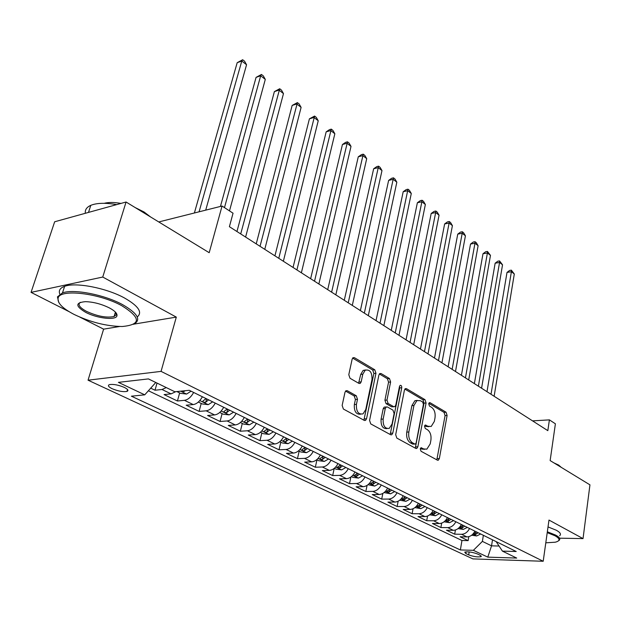 <?xml version="1.0" encoding="UTF-8"?>
<svg xmlns="http://www.w3.org/2000/svg" width="621" height="621" viewBox="0 0 621 621"><rect width="100%" height="100%" fill="white"/><g stroke="black" fill="none" stroke-linecap="round" stroke-linejoin="round"><path stroke-width="0.93" d="M420.262 448.936L421.038 451.257L437.401 460.153L438.294 460.215L439.35 458.546L447.104 415.441L446.057 412.204L430.089 402.711L429.359 402.672L428.707 403.743L429.468 406.056L431.564 407.298C434.421 409.495 435.569 412.996 435.01 417.801L434.351 421.395L431.207 426.464L428.04 426.293L425.214 425.051L424.516 426.169L425.284 428.482L427.403 429.693C430.299 431.851 431.455 435.36 430.889 440.227L430.213 443.875L426.875 449.146L423.825 448.983L420.999 447.772L420.262 448.936M115.001 313.473L116.469 313.434M112.168 388.715C118.184 391.183 123.121 392.084 126.979 391.409C128.842 390.578 127.942 389.235 124.27 387.38C118.262 384.888 113.309 383.98 109.397 384.64C107.495 385.486 108.419 386.844 112.168 388.715M347.333 390.733L345.944 390.749L344.981 392.309L342.148 405.435L343.39 409.037L364.279 420.394L365.513 420.401L366.545 418.771L375.953 373.291L374.781 369.798L354.444 357.696L353.007 357.719L352.138 359.179L348.792 374.696L350.011 378.274L358.907 383.382L360.25 383.374L361.181 381.845L362.804 374.199L365.202 370.201C369.922 369.239 372.189 372.359 371.987 379.571L365.753 409.557L363.044 413.873C358.356 414.657 356.151 411.498 356.423 404.387L357.494 399.311L356.275 395.763L347.333 390.733L345.781 390.873M559.529 538.174L583.034 538.609L589.95 484.846L550.144 460.58L555.399 423.801L549.399 419.874L547.831 430.656L229.397 226.688L233.046 213.205L222.062 206.032L158.766 221.945M134.004 324.115L176.302 317.106L102.744 277.044L126.071 202.011L209.199 252.7L222.062 206.032M176.302 317.106L161.064 371.381L543.204 561.268L472.899 558.9L88.05 380.192L161.064 371.381M583.034 538.609L548.987 520.064L543.204 561.268M395.686 434.692L396.835 438.092L415.814 448.416L416.792 448.463L417.855 446.802L426.084 402.99L424.989 399.676L406.491 388.668L405.334 388.637L404.418 390.151L395.686 434.692M390.656 434.739L370.76 423.918L369.565 420.417L378.903 375.037L379.804 373.539L381.084 373.547L389.468 378.538L390.617 381.977L386.976 400.064L388.133 403.503L393.66 406.654L394.816 406.685L395.787 405.117L399.489 386.409L400.134 385.354C401.259 385.175 401.803 385.975 401.748 387.752L392.806 433.116L391.758 434.77L390.656 434.739M102.744 277.044L31.05 292.375L54.664 221.775L126.071 202.011M150.709 388.156L155.009 390.221L157.012 383.087M166.273 387.589L162.011 389.491L171.078 393.869L164.068 394.576L177.435 400.995L179.632 392.922M193.651 392.456C191.027 397.145 187.961 399.769 184.453 400.335L193.216 404.574L186.191 405.202L199.108 411.405L201.212 403.44M215.27 403.114C212.692 407.725 209.65 410.295 206.141 410.823L214.618 414.921L207.585 415.472L220.075 421.473L222.093 413.617M236.159 413.423C233.636 417.956 230.624 420.464 227.115 420.96L235.305 424.927L228.272 425.408L240.358 431.222L242.291 423.46M256.372 423.39C253.896 427.846 250.907 430.306 247.399 430.772L255.332 434.607L248.291 435.026L259.997 440.654L261.845 432.992M275.934 433.031C273.504 437.425 270.539 439.839 267.038 440.266L274.715 443.976L267.682 444.341L279.023 449.79L280.793 442.23M294.882 442.369C292.491 446.701 289.549 449.061 286.056 449.457L293.492 453.058L286.467 453.369L297.459 458.647L299.159 451.18M313.232 451.42C310.888 455.682 307.969 457.995 304.484 458.368L311.695 461.853L304.678 462.109L315.336 467.233L316.958 459.858M331.024 460.192C328.719 464.392 325.831 466.666 322.346 467L329.34 470.384L322.338 470.594L332.677 475.562L334.214 468.381M348.272 468.7C346.013 472.837 343.149 475.065 339.671 475.375L346.456 478.659L339.47 478.822L349.507 483.643L350.881 477.029M365.016 476.951C362.788 481.034 359.947 483.216 356.485 483.511L363.075 486.693L356.097 486.81L365.839 491.49L367.081 485.374M381.263 484.97C379.074 488.991 376.256 491.133 372.81 491.397L379.206 494.487L372.243 494.564L381.713 499.113L382.831 493.423M397.036 492.748C394.894 496.715 392.099 498.818 388.661 499.059L394.871 502.063L387.931 502.102L397.137 506.519L398.146 501.209M412.367 500.309C410.256 504.221 407.485 506.286 404.061 506.503L410.101 509.43L403.184 509.43L412.127 513.722L413.05 508.746M427.271 507.652C425.191 511.51 422.443 513.544 419.028 513.746L424.896 516.579L418.011 516.548L426.705 520.724L427.551 516.043M441.756 514.793C439.707 518.605 436.982 520.6 433.582 520.778L439.295 523.542L432.426 523.472L440.894 527.539L441.663 523.123M455.845 521.741C453.827 525.498 451.133 527.462 447.741 527.625L453.299 530.311L446.46 530.218L454.696 534.169L461.519 534.285C464.896 534.138 467.574 532.213 469.554 528.502M455.41 529.992L454.696 534.169M480.118 555.236L477.246 553.885C472.154 552.061 467.986 551.471 464.733 552.116L465.797 553.536L468.684 554.887C473.769 556.695 477.922 557.278 481.151 556.626L480.118 555.236M148.388 378.911L155.77 382.497L144.747 394.832L131.396 396.19L460.371 549.958L473.373 550.322L482.385 541.388L483.363 535.31M144.747 394.832L118.409 382.365L148.427 378.903L174.866 391.766L189.281 390.306L516.214 551.51L502.436 551.13L516.711 558.069L487.788 557.138L473.373 550.322M148.388 390.756L461.954 540.495L468.141 540.627L460.114 536.777L466.93 536.901C470.299 536.761 472.961 534.844 474.933 531.157M447.741 527.625L440.894 527.539M433.582 520.778L426.705 520.724M419.028 513.746L412.127 513.722M404.061 506.503L397.137 506.519M388.661 499.059L381.713 499.113M372.81 491.397L365.839 491.49M356.485 483.511L349.507 483.643M339.671 475.375L332.677 475.562M322.346 467L315.336 467.233M304.484 458.368L297.459 458.647M286.056 449.457L279.023 449.79M267.038 440.266L259.997 440.654M247.399 430.772L240.358 431.222M227.115 420.96L220.075 421.473M206.141 410.823L199.108 411.405M184.453 400.335L177.435 400.995M162.011 389.491L155.009 390.221M482.385 541.388L491.545 545.843L499.028 546.03M492.5 539.812L491.545 545.843L487.788 557.138M496.132 541.613L502.436 551.13M79.962 317.168L103.614 329.153L88.05 380.192M31.05 292.375L68.993 311.61M549.399 419.874L532.546 420.867M468.793 536.66L468.141 540.627M461.954 540.495L460.371 549.958M453.299 530.311C456.683 530.155 459.369 528.207 461.372 524.466M439.295 523.542C442.688 523.363 445.404 521.384 447.438 517.596M424.896 516.579C428.311 516.385 431.044 514.374 433.109 510.532M410.101 509.43C413.516 509.212 416.28 507.163 418.375 503.266M394.871 502.063C398.309 501.83 401.088 499.742 403.223 495.799M379.206 494.487C382.652 494.231 385.455 492.104 387.628 488.106M363.075 486.693C366.53 486.414 369.363 484.248 371.568 480.188M346.456 478.659C349.926 478.356 352.782 476.144 355.033 472.03M329.34 470.384C332.817 470.058 335.697 467.799 337.987 463.631M311.695 461.853C315.181 461.496 318.084 459.198 320.413 454.96M293.492 453.058C296.993 452.67 299.92 450.326 302.287 446.025M274.715 443.976C278.216 443.557 281.173 441.174 283.587 436.804M255.332 434.607C258.833 434.157 261.814 431.719 264.274 427.279M235.305 424.927C238.813 424.446 241.817 421.946 244.325 417.444M214.618 414.921C218.126 414.401 221.154 411.855 223.707 407.283M193.216 404.574C196.725 404.023 199.783 401.414 202.384 396.765M171.078 393.869L175.743 391.68M103.614 329.153L119.605 326.499M420.456 448.354L421.775 449.068L424.632 449.317M428.948 426.674L425.99 426.417L424.671 425.664M436.811 459.835L445.078 415.581L444.031 412.344L428.832 403.324M415.27 448.121L424.042 403.138L422.955 399.831L404.853 389.088M414.727 443.999L415.426 444.031L416.155 442.874L423.421 404.356L422.66 402.028L420.409 400.7L416.932 400.568L413.92 405.505L408.843 431.999C408.23 436.99 409.425 440.568 412.429 442.742L414.727 443.999L412.67 444.1L414.859 444.062M417.273 400.405L414.89 400.724L411.87 405.653L413.92 405.505M412.67 444.1L410.365 442.843C407.368 440.669 406.173 437.091 406.778 432.115L411.87 405.653M379.361 373.951L387.419 378.732L389.468 378.538M393.869 406.755L391.603 406.809L386.076 403.666L384.919 400.227L388.567 382.163L387.419 378.732M390.182 434.483L399.699 387.931L399.513 386.293M383.157 419.066C382.878 425.827 384.927 428.932 389.289 428.366L392.053 423.996L394.118 413.555L392.969 410.139L387.434 406.996L386.254 406.98L385.268 408.556L383.157 419.066L381.084 419.198C380.766 425.758 382.738 428.886 386.999 428.591M385.167 407.058L384.189 407.128L383.204 408.711L385.268 408.556M381.084 419.198L383.204 408.711M360.56 414.215C356.066 414.502 353.986 411.281 354.343 404.55L355.414 399.482L354.203 395.934L345.555 391.09M365.66 369.953L363.138 370.419L360.731 374.401L362.804 374.199M358.589 383.196L360.731 374.401M363.875 420.176L373.896 373.493L372.716 370.007L352.627 358.084M471.634 535.24L476.703 535.954L480.67 533.982M494.13 396.252L514.304 274.001L511.393 271.719L507.008 272.417L486.996 391.688M476.563 531.956L473.474 533.967L475.639 534.464L478.162 532.748M507.008 272.417L509.608 270.438L511.362 270.151L511.393 271.719L491.017 394.265M511.362 270.151L514.304 274.001M545.789 542.824L555.236 542.211C560.359 540.922 560.274 538.764 554.972 535.744L547.225 532.632M547.342 531.786L555.64 535.092C559.622 537.281 560.732 539.082 558.993 540.511M553.955 462.901L558.69 465.098L561.244 467.349M548.025 526.911L556.307 530.241C560.274 532.445 561.392 534.27 559.645 535.729M74.14 314.459C90.526 322.245 106.54 326.258 122.19 326.514C141.239 324.729 141.099 317.789 121.763 305.687C99.22 293.143 59.857 288.571 58.133 298.064C57.14 302.908 62.473 308.373 74.14 314.459M58.785 302.474L57.45 296.877L62.488 292.895C73.588 288.656 104.507 294.703 122.647 304.67C137.963 313.551 141.572 320.11 133.461 324.348M85.659 312.34C75.288 306.153 75.234 302.59 85.504 301.651C93.538 301.946 101.526 304.042 109.459 307.954C114.908 310.911 117.408 313.52 116.958 315.771C116.119 320.576 97.124 318.449 85.659 312.34M80.311 302.303C77.47 304.538 79.535 307.558 86.505 311.362C97.52 316.361 106.711 318.068 114.085 316.493L116.267 314.614L116.026 312.813M135.168 207.561L144.049 211.978L150.554 216.939M59.818 294.129C58.428 290.589 60.027 287.997 64.607 286.328C75.715 282.004 106.564 288.028 124.635 298.064C138.522 306.068 142.729 312.363 137.257 316.951M104.212 203.308C108.551 202.174 114.14 202.205 120.986 203.416M88.384 212.444L93.895 210.915M85.349 213.282C84.867 209.828 86.676 207.181 90.79 205.341C96.806 202.912 105.438 202.671 116.686 204.612M458.034 528.611L463.305 529.403L467.303 527.392M481.578 388.218L502.536 264.802L499.548 262.466L495.147 263.195L474.374 383.599M463.087 525.312L459.982 527.345L462.179 527.873L464.725 526.119M495.147 263.195L497.786 261.2L499.548 260.905L499.548 262.466L478.395 386.177M499.548 260.905L502.536 264.802M444.062 521.803L449.55 522.672L453.571 520.623M468.708 379.974L490.474 255.371L487.407 252.98L482.991 253.748L461.419 375.301M449.239 518.488L446.126 520.553L448.362 521.097L450.924 519.319M482.991 253.748L485.676 251.738L487.446 251.427L487.407 252.98L465.44 377.879M487.446 251.427L490.474 255.371M429.693 514.801L435.406 515.756L439.466 513.668M455.496 371.513L478.108 245.706L474.964 243.253L470.524 244.061L448.121 366.786M435.01 511.471L431.882 513.559L434.149 514.134L436.742 512.325M470.524 244.061L473.256 242.035L475.034 241.709L474.964 243.253L452.142 369.363M475.034 241.709L476.291 242.687L478.108 245.706M414.921 507.598L420.867 508.646L424.958 506.511M441.935 362.827L465.424 235.794L462.203 233.279L457.747 234.133L434.475 358.045M420.378 504.252L417.242 506.379L419.548 506.977L422.156 505.129M457.747 234.133L460.526 232.083L462.311 231.742L462.203 233.279L438.488 360.615M462.311 231.742L463.592 232.751L465.424 235.794M399.722 500.192L405.924 501.333L410.039 499.152M428.001 353.9L452.414 225.633L449.107 223.048L444.636 223.94L420.456 349.064M405.327 496.831L402.175 498.989L404.527 499.61L407.151 497.732M444.636 223.94L447.462 221.876L449.255 221.518L449.107 223.048L424.461 351.633M449.255 221.518L450.574 222.551L452.414 225.633M384.089 492.569L390.539 493.811L394.684 491.584M413.695 344.733L439.063 215.2L435.67 212.545L431.184 213.484L406.056 339.842M389.833 489.193L386.681 491.382L389.064 492.034L391.719 490.124M431.184 213.484L434.063 211.404L435.857 211.024L435.67 212.545L410.054 342.404M435.857 211.024L437.215 212.087L439.063 215.2M367.981 484.722L374.711 486.064L378.888 483.798M398.985 335.317L425.362 204.488L421.876 201.763L417.374 202.749L391.253 330.364M373.896 481.337L370.729 483.557L373.159 484.24L375.829 482.292M417.374 202.749L420.301 200.653L422.101 200.257L421.876 201.763L395.243 332.918M422.101 200.257L423.499 201.344L425.362 204.488M351.401 476.641L352.914 477.378L358.418 478.092L362.617 475.771M383.863 325.629L411.288 193.488L407.71 190.694L403.192 191.726L376.039 320.615M357.471 473.233L354.296 475.492L356.772 476.206L359.466 474.219M403.192 191.726L406.181 189.615L407.981 189.195L380.013 323.161M407.981 189.195L409.41 190.313L411.288 193.488M334.308 468.312L336.062 469.165L341.628 469.88L345.85 467.504M368.307 315.662L396.835 182.194L393.163 179.322L388.63 180.408L360.39 310.593M340.556 464.896L337.374 467.186L339.897 467.939L342.613 465.913M388.63 180.408L391.665 178.274L393.481 177.839L364.348 313.131M393.481 177.839L394.948 178.988L396.835 182.194M316.687 459.719L318.705 460.704L324.317 461.419L328.579 458.989M352.301 305.416L381.985 170.581L378.205 167.631L373.656 168.772L344.282 300.277M323.114 456.295L319.924 458.624C319.846 459.338 320.7 459.594 322.493 459.408L325.233 457.343M373.656 168.772L376.753 166.622L378.569 166.164L348.226 302.8M378.569 166.164L380.083 167.344L381.985 170.581M298.515 450.862L300.797 451.979L306.479 452.693L310.764 450.209M335.829 294.859L366.716 158.65L362.827 155.615L358.27 156.81L327.709 289.658M305.128 447.43L301.938 449.79C301.845 450.535 302.714 450.807 304.554 450.613L307.317 448.509M358.27 156.81L361.422 154.645L363.246 154.163L331.63 292.173M363.246 154.163L364.799 155.382L366.716 158.65M279.76 441.725L282.33 442.975L288.074 443.689L292.39 441.143M318.86 283.991L351.012 146.377L347.015 143.257L342.443 144.514L310.64 278.728M286.576 438.279L283.378 440.677C283.269 441.453 284.162 441.741 286.048 441.547L288.835 439.389M342.443 144.514L345.664 142.325L347.488 141.821L314.536 281.22M347.488 141.821L349.087 143.071L351.012 146.377M260.393 432.286L263.273 433.691L269.079 434.397L273.426 431.797M301.379 272.79L334.851 133.756L330.745 130.542L326.165 131.862L293.05 267.465M267.418 428.832L264.22 431.269C264.096 432.076 265.004 432.387 266.945 432.185L269.747 429.98M326.165 131.862L329.448 129.657L331.272 129.129L296.923 269.941M331.272 129.129L332.918 130.41L334.851 133.756M240.397 422.536L243.595 424.096L249.471 424.803L253.834 422.133M283.362 261.255L318.231 120.761L313.993 117.454L309.405 118.836L274.924 255.852M247.632 419.074L244.433 421.55C244.294 422.396 245.225 422.722 247.212 422.513L250.046 420.262M309.405 118.836L314.591 116.057L278.767 258.313M314.591 116.057L316.283 117.385L318.231 120.761M219.725 412.46L223.273 414.191L229.211 414.89L233.605 412.158M264.779 249.347L301.107 107.379L296.745 103.971L292.157 105.43L256.232 243.874M227.193 408.998L223.987 411.506C223.839 412.398 224.786 412.732 226.828 412.523L229.677 410.225M292.157 105.43L297.405 102.605L260.044 246.32M297.405 102.605L299.151 103.971L301.107 107.379M198.347 402.043L202.26 403.953L208.268 404.651L212.685 401.841M245.605 237.067L283.471 93.6L278.984 90.092L274.381 91.613L236.95 231.524M206.056 398.573L202.85 401.127C202.687 402.051 203.649 402.408 205.753 402.191L208.625 399.846M274.381 91.613L279.706 88.741L240.715 233.938M279.706 88.741L281.499 90.146L283.471 93.6M176.845 391.564L180.532 393.357L186.603 394.056L191.043 391.176M229.498 210.892L265.299 79.395L260.673 75.778L256.069 77.377L220.447 206.436M181.084 391.137L183.956 391.509L185.198 390.718M256.069 77.377L261.472 74.458L260.673 75.778L224.484 207.616M261.472 74.458L263.32 75.909L265.299 79.395M205.706 210.146L246.56 64.755L241.786 61.021L237.183 62.698L194.381 212.987M237.183 62.698L242.664 59.732L241.786 61.021L199.077 211.808M242.664 59.732L244.573 61.223L246.56 64.755M461.519 534.285L466.93 536.901M469.173 551.914L468.684 554.887M466.084 551.813L465.797 553.536M421.775 449.068L423.825 448.983M425.075 425.137L425.921 425.09M425.99 426.417L428.04 426.293M429.212 402.773L430.089 402.711M444.031 412.344L446.057 412.204M445.078 415.581L447.104 415.441M437.308 458.624L439.35 458.546M420.875 447.842L421.682 447.811M405.125 388.785L406.491 388.668M422.955 399.831L424.989 399.676M424.042 403.138L426.084 402.99M415.798 446.895L417.855 446.802M406.778 432.115L408.843 431.999M410.365 442.843L412.429 442.742M379.594 373.702L381.084 373.547M388.567 382.163L390.617 381.977M384.919 400.227L386.976 400.064M386.076 403.666L388.133 403.503M391.603 406.809L393.66 406.654M399.699 387.931L401.748 387.752M390.741 433.233L392.806 433.116M354.203 395.934L356.275 395.763M355.414 399.482L357.494 399.311M354.343 404.55L356.423 404.387M359.117 382.039L361.181 381.845M352.806 357.882L354.444 357.696M372.716 370.007L374.781 369.798M373.896 373.493L375.953 373.291M364.465 418.911L366.545 418.771M472.884 534.13L476.571 535.939M475.95 532.562L475.639 534.464M459.292 527.485L463.181 529.387M462.513 525.878L462.179 527.873M445.327 520.654L449.418 522.657M448.719 519.016L448.362 521.097M430.974 513.637L435.274 515.74M434.545 511.945L434.149 514.134M416.217 506.418L420.735 508.63M419.967 504.679L419.548 506.977M401.034 498.989L405.792 501.318M404.977 497.196L404.527 499.61M385.408 491.343L390.407 493.796M389.561 489.488L389.064 492.034M369.316 483.48L374.579 486.049M373.695 481.547L373.159 484.24M352.744 475.368L358.278 478.077M357.362 473.365L356.772 476.206M335.666 467.015L341.488 469.864M340.533 464.919L339.897 467.939M318.061 458.407L324.178 461.403M323.168 456.326L322.493 459.408M299.904 449.526L306.339 452.67M305.26 447.493L304.554 450.613M281.158 440.359L287.934 443.673M286.778 438.379L286.048 441.547M261.814 430.896L268.94 434.382M267.713 428.979L266.945 432.185M241.825 421.123L249.324 424.787M248.012 419.268L247.212 422.513M221.169 411.017L229.056 414.875M227.666 409.231L226.828 412.523M199.807 400.568L208.113 404.636M206.63 398.861L205.753 402.191M180.618 391.183L186.447 394.04M184.134 390.826L183.956 391.509M127.522 389.522L126.979 391.409M481.252 555.989L481.151 556.626M437.588 460.239L438.294 460.215M415.992 448.502L416.792 448.463M414.89 400.724L416.932 400.568M384.189 407.128L386.254 406.98M390.834 434.816L391.758 434.77M363.138 370.419L365.202 370.201M359.109 383.475L360.25 383.374M364.449 420.471L365.513 420.401M64.607 286.328L62.488 292.895M114.085 316.493L115.413 312.107M90.79 205.341L88.516 212.39M116.267 314.614L116.958 315.771M58.133 298.064L57.45 296.877"/></g></svg>
